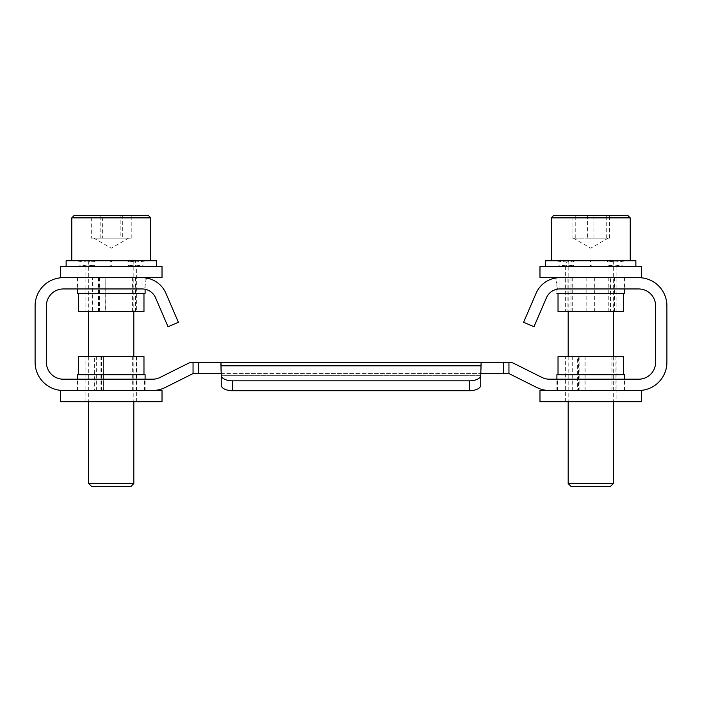 <?xml version="1.0" encoding="UTF-8"?>
<svg xmlns="http://www.w3.org/2000/svg" width="702" height="702" viewBox="0 0 702 702"><rect width="100%" height="100%" fill="white"/><g stroke="black" fill="none" stroke-linecap="round" stroke-linejoin="round"><path stroke-width="0.53" stroke-dasharray="3.51 2.63" d="M578.474 390.487L572.262 390.487L579.124 390.487L578.474 390.487L578.474 356.642L579.124 356.642L577.597 356.642L616.128 356.642L578.474 356.642M616.128 401.772L565.364 401.772L616.128 401.772L616.128 390.487L611.942 390.487L616.128 390.487L616.128 356.642M615.057 390.487L615.057 356.642M577.632 390.487L585.108 390.487L577.632 390.487L577.632 356.642L565.364 356.642L577.597 356.642M584.924 390.487L584.924 356.642M641.514 401.772L539.978 401.772M641.514 390.487L539.978 390.487M508.95 373.561L508.95 362.285L503.308 362.285L503.308 373.561L508.95 373.561L536.837 387.513A28.203 28.203 0 0 0 549.455 390.487L638.697 390.487A28.203 28.203 0 0 0 666.9 362.285L666.9 305.87A28.203 28.203 0 0 0 638.697 277.667L559.889 277.667L624.025 277.667L624.025 288.952L559.889 288.952L559.889 277.667A25.948 25.948 0 0 0 536.047 293.366L523.613 322.288L533.985 326.746L546.41 297.823A14.663 14.663 0 0 1 559.889 288.952L559.889 277.667L556.897 277.843L556.897 293.462L624.596 293.462M611.503 390.487L556.897 390.487L611.503 390.487M624.596 374.692L556.897 374.692M610.81 374.692L558.029 374.692L610.81 374.692M623.464 356.642L558.029 356.642M572.262 390.487L572.262 356.642M103.317 390.487L96.306 390.487L103.624 390.487L103.624 356.642L78.536 356.642M136.109 390.487L132.66 390.487L136.109 390.487L136.109 356.642L132.66 356.642L136.495 356.642L103.317 356.642M136.495 390.487L136.495 356.642M94.34 390.487L101.43 390.487L94.34 390.487L94.34 356.642L136.109 356.642M100.956 390.487L100.956 356.642M122.841 401.772L85.872 401.772L122.841 401.772M162.022 401.772L60.486 401.772M162.022 390.487L60.486 390.487M193.05 362.285A11.285 11.285 0 0 0 188.004 363.469L160.117 377.422A16.927 16.927 0 0 1 152.545 379.203L63.303 379.203A16.927 16.927 0 0 1 46.385 362.285L46.385 305.87A16.927 16.927 0 0 1 63.303 288.952L142.111 288.952L142.111 277.667A25.948 25.948 0 0 1 165.953 293.366L178.387 322.288L168.015 326.746L155.59 297.823A14.663 14.663 0 0 0 142.111 288.952L77.975 288.952L142.111 288.952C145.34 289.18 145.34 289.18 142.111 288.952C145.34 289.18 145.34 289.18 142.111 288.952L142.111 277.667L63.303 277.667A28.203 28.203 0 0 0 35.1 305.87L35.1 362.285A28.203 28.203 0 0 0 63.303 390.487L152.545 390.487A28.203 28.203 0 0 0 165.163 387.513L193.05 373.561L198.692 373.561L198.692 362.285L193.05 362.285L193.05 373.561M126.702 390.487L77.404 390.487L126.702 390.487M145.103 374.692L77.404 374.692M126.184 374.692L78.536 374.692L126.184 374.692M143.971 356.642L94.34 356.642M96.306 390.487L96.306 356.642M594.682 277.667L594.682 311.512L590.742 311.512L616.128 311.512L594.682 311.512M610.494 277.667L614.434 277.667L608.783 277.667L610.494 277.667L610.494 311.512M614.434 277.667L614.434 311.512M567.058 277.667L572.709 277.667L567.058 277.667L567.058 311.512L623.464 311.512M570.998 277.667L570.998 311.512M539.978 266.383L641.514 266.383M539.978 277.667L641.514 277.667M558.029 311.512L567.058 311.512M586.811 277.667L586.811 311.512M135.504 277.667L132.424 277.667L135.504 277.667L135.504 311.512L132.424 311.512L136.636 311.512L85.872 311.512L135.504 311.512M136.636 266.383L85.872 266.383L136.636 266.383L136.636 311.512M92.629 277.667L99.482 277.667L92.629 277.667L92.629 311.512M98.815 277.667L98.815 311.512M105.625 277.667L98.315 277.667L105.8 277.667L105.625 311.512M98.315 277.667L98.315 311.512M60.486 266.383L162.022 266.383M60.486 277.667L162.022 277.667M77.764 277.667L145.103 277.667L77.764 277.667M77.404 293.462L145.103 293.462M78.878 293.462L143.971 293.462L78.878 293.462M78.536 311.512L143.971 311.512M129.3 260.74L138.145 260.74L128.405 260.74L128.405 261.986L127.466 260.74L111.258 260.74L111.258 261.986L109.951 260.74L94.103 260.74L94.103 261.986L93.208 260.74L86.995 260.74L86.995 261.986L87.03 260.74L94.103 260.74L84.363 260.74L94.103 261.986L95.042 260.74L111.258 260.74L111.258 261.986L112.557 260.74L138.145 260.74L128.405 261.986L129.3 260.74L135.512 260.74L135.512 261.986L135.477 260.74L128.405 260.74L128.405 261.986L138.145 260.74L127.466 260.74M66.128 260.74L109.951 260.74M95.042 260.74L84.363 260.74L94.103 261.986L94.103 260.74L84.363 260.74L93.208 260.74M86.995 260.74L73.219 260.74L86.995 261.986L86.995 266.383L73.219 266.383L87.03 266.383L86.995 265.145L73.219 266.383M73.219 260.74L87.03 260.74M156.379 260.74L88.689 260.74L133.819 260.74L111.258 260.74L111.258 261.986L111.258 260.74L112.557 260.74M138.145 266.383L127.466 266.383L128.405 265.145L128.405 266.383L138.145 266.383L128.405 265.145L128.405 266.383L138.145 266.383L129.3 266.383L128.405 265.145L138.145 266.383M95.042 266.383L94.103 265.145L84.363 266.383L93.208 266.383L94.103 265.145L94.103 266.383L84.363 266.383L94.103 265.145L94.103 266.383L84.363 266.383L111.258 266.383L109.951 266.383L111.258 265.145L111.258 266.383L111.258 265.145L111.258 266.383L112.557 266.383L111.258 265.145L111.258 266.383L66.128 266.383L127.466 266.383M135.512 260.74L149.289 260.74L135.512 261.986L135.512 266.383L149.289 266.383L135.477 266.383L135.512 265.145L149.289 266.383M149.289 260.74L135.477 260.74M135.477 266.383L112.557 266.383M129.3 266.383L135.512 266.383M87.03 266.383L109.951 266.383M93.208 266.383L86.995 266.383M608.792 260.74L617.637 260.74L607.897 260.74L607.897 261.986L606.958 260.74L590.742 260.74L590.742 261.986L589.443 260.74L573.595 260.74L573.595 261.986L572.7 260.74L566.488 260.74L566.488 261.986L566.523 260.74L573.595 260.74L563.855 260.74L573.595 261.986L574.534 260.74L590.742 260.74L590.742 261.986L592.049 260.74L617.637 260.74L607.897 261.986L608.792 260.74L615.005 260.74L615.005 261.986L614.97 260.74L607.897 260.74L607.897 261.986L617.637 260.74L606.958 260.74M545.621 260.74L589.443 260.74M574.534 260.74L563.855 260.74L573.595 261.986L573.595 260.74L563.855 260.74L572.7 260.74M566.488 260.74L552.711 260.74L566.488 261.986L566.488 266.383L552.711 266.383L566.523 266.383L566.488 265.145L552.711 266.383M552.711 260.74L566.523 260.74M635.872 260.74L568.181 260.74L613.311 260.74L590.742 260.74L590.742 261.986L590.742 260.74L592.049 260.74M617.637 266.383L606.958 266.383L607.897 265.145L607.897 266.383L617.637 266.383L607.897 265.145L607.897 266.383L617.637 266.383L608.792 266.383L607.897 265.145L617.637 266.383M574.534 266.383L573.595 265.145L563.855 266.383L572.7 266.383L573.595 265.145L573.595 266.383L563.855 266.383L573.595 265.145L573.595 266.383L563.855 266.383L590.742 266.383L589.443 266.383L590.742 265.145L590.742 266.383L590.742 265.145L590.742 266.383L592.049 266.383L590.742 265.145L590.742 266.383L545.621 266.383L606.958 266.383M615.005 260.74L628.781 260.74L615.005 261.986L615.005 266.383L628.781 266.383L614.97 266.383L615.005 265.145L628.781 266.383M628.781 260.74L614.97 260.74M614.97 266.383L592.049 266.383M608.792 266.383L615.005 266.383M566.523 266.383L589.443 266.383M572.7 266.383L566.488 266.383M91.514 486.389L131.002 486.389M133.819 483.564L88.689 483.564M91.295 238.18L131.221 238.18L102.378 238.18L102.378 215.611L91.295 215.611L91.295 238.18L128.58 238.18L102.378 238.18M131.221 238.18L131.221 215.611L122.341 215.611L122.341 238.18M100.167 238.18L100.167 215.611L91.295 215.611M100.167 215.611L120.13 215.611L120.13 238.18M131.221 215.611L120.13 215.611M148.482 215.611L74.026 215.611M108.731 260.74L150.746 260.74L108.731 260.74M570.998 486.389L610.486 486.389M613.311 483.564L568.181 483.564M587.565 238.18L609.441 238.18L572.051 238.18L608.072 238.18L587.565 238.18L587.565 215.611M606.256 238.18L606.256 215.611M609.441 238.18L609.441 215.611L572.051 215.611L572.051 238.18M575.236 238.18L575.236 215.611M593.927 238.18L593.927 215.611M627.974 215.611L572.051 215.611M576.693 260.74L630.229 260.74L576.693 260.74M63.303 277.667L145.244 277.852M557.467 289.154L555.598 278.027L556.756 277.852M508.95 362.285A11.285 11.285 0 0 1 513.996 363.469L541.883 377.422A16.927 16.927 0 0 0 549.455 379.203L638.697 379.203A16.927 16.927 0 0 0 655.615 362.285L655.615 305.87A16.927 16.927 0 0 0 638.697 288.952L559.889 288.952C556.66 289.18 556.66 289.18 559.889 288.952C556.66 289.18 556.66 289.18 559.889 288.952L624.025 288.952M590.742 379.203L624.025 379.203L590.742 379.203M590.742 390.487L624.025 390.487L590.742 390.487M111.258 379.203L77.975 379.203L111.258 379.203M111.258 390.487L77.975 390.487L111.258 390.487M480.747 385.222L480.747 365.821L480.747 375.684L221.253 375.684L221.253 385.222A11.285 5.467 180 0 0 232.537 390.698L469.462 390.698A11.285 5.467 180 0 0 480.747 385.222L480.747 375.684L221.253 375.684L221.253 365.821L221.253 385.222M221.253 375.684L221.253 362.513L221.253 373.701L503.308 373.561L503.308 362.285L481.124 362.285L481.124 373.561L220.876 373.561L220.876 362.285L198.692 362.285L198.692 373.561L198.692 362.285M221.253 373.701L220.876 362.285L481.124 362.285L480.747 375.684M480.747 375.359A11.285 5.467 0 0 1 469.462 380.826L469.462 390.698M232.537 390.698L232.537 380.826L469.462 380.826M232.537 380.826A11.285 5.467 0 0 1 221.253 375.359M198.692 373.561L220.876 373.561M503.308 362.285L503.308 373.561M638.697 277.667L624.025 277.667M549.455 390.487L638.697 390.487M63.303 390.487L152.545 390.487M71.771 217.874L150.746 217.874M551.254 217.874L630.229 217.874M480.747 365.821L221.253 365.821M579.124 390.487L579.124 356.642M611.942 390.487L611.942 356.642M585.108 390.487L585.108 356.642M556.897 390.487L556.897 379.203M624.596 390.487L624.596 379.203M565.364 401.772L565.364 356.642M103.624 390.487L103.624 356.642M132.66 390.487L132.66 356.642M101.43 390.487L101.43 356.642M136.636 401.772L136.636 390.487M77.404 390.487L77.404 379.203M145.103 390.487L145.103 379.203M85.872 401.772L85.872 356.642M608.783 277.667L608.783 311.512M572.709 277.667L572.709 311.512M616.128 266.383L616.128 311.512M624.596 277.667L624.596 288.952M565.364 266.383L565.364 311.512M132.424 277.667L132.424 311.512M99.482 277.667L99.482 311.512M105.8 277.667L105.8 311.512M85.872 266.383L85.872 311.512M145.103 277.843L145.103 289.259M77.404 277.667L77.404 288.952M133.819 260.74L133.819 311.512M133.819 356.642L133.819 401.772M93.928 238.18L111.258 248.183L128.58 238.18M88.689 260.74L88.689 311.512M88.689 356.642L88.689 401.772M613.311 260.74L613.311 311.512M613.311 356.642L613.311 401.772M573.42 238.18L590.742 248.183L608.072 238.18M568.181 260.74L568.181 311.512M568.181 356.642L568.181 401.772M146.402 278.027L144.533 289.154M77.975 277.667L77.975 288.952M624.025 390.487L624.025 379.203M144.533 390.487L144.533 379.203M77.975 390.487L77.975 379.203M557.467 390.487L557.467 379.203"/><path stroke-width="1.05" d="M232.537 380.826L232.537 390.698A11.285 5.467 180 0 1 221.253 385.222L221.253 375.359A11.285 5.467 0 0 0 232.537 380.826L469.462 380.826A11.285 5.467 0 0 0 480.747 375.359L481.124 362.285L503.308 362.285L503.308 373.561L508.95 373.561L536.837 387.513A28.203 28.203 0 0 0 549.455 390.487L539.978 390.487L539.978 401.772L641.514 401.772L641.514 390.487L638.697 390.487A28.203 28.203 0 0 0 666.9 362.285L666.9 305.87A28.203 28.203 0 0 0 638.697 277.667L539.978 277.667L539.978 266.383L641.514 266.383L641.514 277.667L638.697 277.667M556.897 379.203L556.897 374.692L624.596 374.692L624.596 379.203M558.029 374.692L558.029 356.642L623.464 356.642L623.464 374.692M63.303 277.667L60.486 277.667L60.486 266.383L162.022 266.383L162.022 277.667L63.303 277.667A28.203 28.203 0 0 0 35.1 305.87L35.1 362.285A28.203 28.203 0 0 0 63.303 390.487L60.486 390.487L60.486 401.772L162.022 401.772L162.022 390.487L152.545 390.487A28.203 28.203 0 0 0 165.163 387.513L193.05 373.561L193.05 362.285L198.692 362.285L198.692 373.561L193.05 373.561M77.404 379.203L77.404 374.692L145.103 374.692L145.103 379.203M78.536 374.692L78.536 356.642L143.971 356.642L143.971 374.692M624.596 288.952L624.596 293.462L556.897 293.462M623.464 293.462L623.464 311.512L558.029 311.512L558.029 293.462M145.103 289.259L145.103 293.462L77.404 293.462L77.404 288.952M143.971 293.462L143.971 311.512L78.536 311.512L78.536 293.462M156.379 266.383L156.379 260.74L66.128 260.74L66.128 266.383M635.872 266.383L635.872 260.74L545.621 260.74L545.621 266.383M131.002 486.389L91.514 486.389L88.689 483.564L133.819 483.564L131.002 486.389M122.341 215.611L102.378 215.611M74.026 215.611L148.482 215.611L150.746 217.874L71.771 217.874L74.026 215.611M610.486 486.389L570.998 486.389L568.181 483.564L613.311 483.564L610.486 486.389M609.441 215.611L553.518 215.611L627.974 215.611L630.229 217.874L551.254 217.874L553.518 215.611M145.244 277.852L146.402 278.027M142.111 277.667C147.762 278.062 147.762 278.062 142.111 277.667A25.948 25.948 0 0 1 165.953 293.366L178.387 322.288L168.015 326.746L155.59 297.823A14.663 14.663 0 0 0 142.111 288.952L63.303 288.952A16.927 16.927 0 0 0 46.385 305.87L46.385 362.285A16.927 16.927 0 0 0 63.303 379.203L152.545 379.203A16.927 16.927 0 0 0 160.117 377.422L188.004 363.469A11.285 11.285 0 0 1 193.05 362.285M559.889 277.667C554.238 278.062 554.238 278.062 559.889 277.667A25.948 25.948 0 0 0 536.047 293.366L523.613 322.288L533.985 326.746L546.41 297.823A14.663 14.663 0 0 1 559.889 288.952L638.697 288.952A16.927 16.927 0 0 1 655.615 305.87L655.615 362.285A16.927 16.927 0 0 1 638.697 379.203L549.455 379.203A16.927 16.927 0 0 1 541.883 377.422L513.996 363.469A11.285 11.285 0 0 0 508.95 362.285L508.95 373.561M480.747 375.359L480.747 385.222A11.285 5.467 180 0 1 469.462 390.698L469.462 380.826M232.537 390.698L469.462 390.698M221.253 375.359L220.876 362.285L481.124 362.285L480.747 373.701L503.308 373.561M221.253 373.701L220.876 362.285L198.692 362.285M480.747 375.684L480.747 385.222M221.253 385.222L221.253 375.684M503.308 362.285L508.95 362.285M220.876 373.561L198.692 373.561M549.455 390.487L638.697 390.487M63.303 390.487L152.545 390.487M480.747 365.821L221.253 365.821M133.819 311.512L133.819 356.642M133.819 401.772L133.819 483.564M71.771 260.74L71.771 217.874M150.746 260.74L150.746 217.874M88.689 311.512L88.689 356.642M88.689 401.772L88.689 483.564M613.311 311.512L613.311 356.642M613.311 401.772L613.311 483.564M551.254 260.74L551.254 217.874M630.229 260.74L630.229 217.874M568.181 311.512L568.181 356.642M568.181 401.772L568.181 483.564"/></g></svg>
